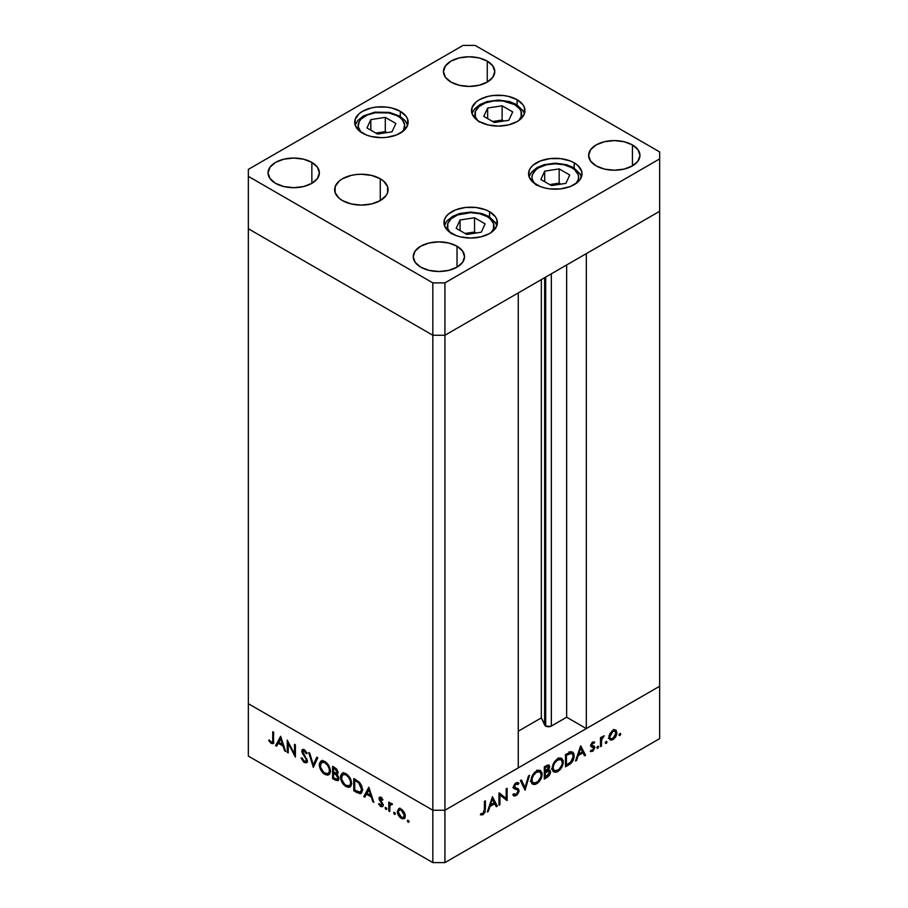 <?xml version="1.0" encoding="UTF-8"?>
<svg xmlns="http://www.w3.org/2000/svg" width="908" height="908" viewBox="0 0 908 908"><rect width="100%" height="100%" fill="white"/><g stroke="black" fill="none" stroke-linecap="round" stroke-linejoin="round"><path stroke-width="1.36" d="M544.652 277.678L544.652 725.049A3.995 2.304 0 0 0 545.685 726.082L545.685 277.088L545.685 726.082L541.338 717.888L518.264 731.201L541.338 717.888L541.338 279.596L541.338 717.888L544.652 725.049L544.652 277.678M659.662 211.28L659.662 686.244L586.318 728.579L586.318 253.627L659.662 211.28L586.318 253.627L586.318 728.579L566.66 717.229L550.736 726.366L545.685 726.082A3.995 2.304 0 0 0 551.338 726.082L551.338 273.83L551.338 726.082L566.66 717.229L566.66 264.977L566.66 717.229L586.318 728.579L659.662 686.244L659.662 151.92L475.168 45.4L463.069 45.4L248.338 169.376L248.338 176.356L432.832 282.876L444.931 282.876L659.662 158.9L659.662 211.28L444.931 335.256L432.832 335.256L248.338 228.748L248.338 703.7L248.338 228.748L432.832 335.256L248.338 228.748L432.832 335.256L432.832 810.22L248.338 703.7L432.832 810.22L432.832 335.256L444.931 335.256L518.264 292.921L444.931 335.256L432.832 335.256L444.931 335.256L659.662 211.28M518.264 767.873L444.931 810.22L432.832 810.22L444.931 810.22L444.931 282.876L444.931 862.6L659.662 738.624L659.662 686.244L444.931 810.22L432.832 810.22L248.338 703.7L248.338 756.08L432.832 862.6L432.832 810.22L248.338 703.7L248.338 756.08L432.832 862.6L444.931 862.6L432.832 862.6L432.832 810.22L444.931 810.22L518.264 767.873L518.264 292.921L518.264 767.873M288.222 743.323L288.222 752.914L287.269 752.369L287.269 740.145L294.464 753.924L294.464 744.299L295.406 744.844L295.406 757.068L288.222 743.323L295.406 757.068L295.406 744.844L294.464 744.299L294.464 753.924L287.269 740.145L287.269 752.369L288.222 752.914L288.222 743.323L288.846 742.96L288.222 743.323M303.329 750.621L301.785 751.064L302.387 753.277L303.068 752.868L302.387 753.277L304.112 755.933L304.816 755.524L304.112 755.933L306.03 758.986L306.722 758.589L306.03 758.986L306.405 760.405L307.21 759.939L305.917 761.483L304.328 761.279L302.001 757.896L301.115 757.998L304.328 762.538L306.507 762.765L307.358 760.972L306.439 762.811L303.556 761.982L301.115 757.998L302.001 757.896L304.328 761.279L306.337 760.893L306.03 758.986L301.876 751.869L302.228 749.69L304.146 749.588L307.222 753.424L306.359 753.674L303.726 750.678L302.795 752.051L307.358 760.972L302.739 751.563L304.611 749.883M313.328 767.408L308.709 752.528L309.73 753.118L313.26 764.786L316.79 757.193L317.8 757.771L313.328 767.408L317.8 757.771L316.79 757.193L313.26 764.786L309.73 753.118L308.709 752.528L313.328 767.408M324.882 774.399L322.737 772.708L319.707 767.498L319.4 763.605L320.876 761.142L323.18 760.836L325.893 762.232L330.024 768.44L330.399 771.789L329.513 774.229L327.606 775.171L324.882 774.399L328.798 774.808L330.421 771.164C330.115 767.022 328.242 763.798 324.792 761.494L320.921 761.108L319.298 764.797L320.365 764.184L319.298 764.797C319.616 768.906 321.477 772.095 324.882 774.399L326.131 773.673L324.882 774.399M346.05 786.623L343.916 784.932L340.875 779.722L340.568 775.829L342.044 773.366L344.348 773.06L347.06 774.456L351.192 780.664L351.578 784.013L350.681 786.442L348.774 787.395L346.05 786.623L349.977 787.032L351.6 783.388C351.283 779.246 349.41 776.022 345.959 773.718L342.1 773.332L340.466 777.021L341.533 776.408L340.466 777.021C340.795 781.13 342.656 784.319 346.05 786.623L347.299 785.897L346.05 786.623M363.813 796.554L368.83 787.236L373.858 802.354L372.825 801.764L371.259 796.94L366.457 794.171L364.846 797.156L363.813 796.554L364.846 797.156L366.457 794.171L371.259 796.94L372.825 801.764L373.858 802.354L368.83 787.236L363.813 796.554L365.322 795.692L363.813 796.554M408.26 822.376L407.635 820.276L409.077 821.434L408.26 822.376L409.133 821.865L408.26 820.344L407.374 820.855L408.26 820.344L407.374 820.855L408.26 822.376L409.133 821.865M397.329 811.468L398.68 808.744L402.165 809.698L405.07 814.238L404.673 818.278L402.505 818.88L399.792 817.177L397.329 811.468C397.556 814.431 398.896 816.735 401.336 818.38L404.128 818.721L405.343 816.099L404.276 812.308L401.336 809.141L398.691 808.744L397.329 811.468L398.499 810.799L397.329 811.468M394.549 814.465L393.924 812.365L395.366 813.523L394.549 814.465L395.434 813.954L394.549 812.422L393.663 812.932L394.549 812.422L393.663 812.932L394.549 814.465L395.434 813.954M389.736 811.525L388.783 810.98L388.783 802.048L389.736 802.593L389.736 803.909L391.03 803.308L392.449 804.306L389.986 805.271L389.736 811.525L389.895 805.555L392.449 804.306L391.62 803.523L389.736 803.909L389.736 802.593L388.783 802.048L388.783 810.98L389.736 810.424L388.783 810.98L389.736 811.525M386.002 809.527L385.378 807.428L386.819 808.585L386.002 809.527L386.876 809.017L386.002 807.484L385.117 807.995L386.002 807.484L385.117 807.995L386.002 809.527L386.876 809.017M379.011 798.586L379.34 797.428L380.577 797.19L382.949 799.789L382.302 800.186L380.77 798.382L379.975 798.87L382.881 804.079L382.427 806.724L380.497 806.338L378.602 804.045L379.238 803.58L381.269 805.6L382.132 804.76L379.011 798.586L382.132 804.76L380.77 805.407L379.238 803.58L378.602 804.045L380.815 806.531L382.427 806.724L383.085 805.26L379.964 799.097L380.963 798.472L382.302 800.186L382.949 799.789L380.963 797.372L379.601 797.213L379.011 798.586L380.52 797.712L379.011 798.586M362.451 789.824L361.645 792.866L360.147 793.717L353.768 790.766L353.768 778.542L359.988 782.957L361.679 785.84L362.451 789.824L359.262 782.151L353.768 778.542L353.768 790.766L357.048 792.661L358.251 791.958L357.048 792.661L360.964 793.467L362.451 789.824M336.8 774.376L338.026 772.481L334.666 767.51L332.6 766.318L332.6 778.542L335.461 780.188L336.857 779.393L335.461 780.188L332.6 778.542L332.6 766.318L336.448 768.826L337.958 771.743L337.855 773.525L336.8 774.376L338.536 776.976L338.775 779.37L337.81 780.653L335.461 780.188L337.98 780.574L338.843 778.678L337.299 774.206M275.601 745.627L280.617 736.309L285.645 751.427L284.613 750.837L283.046 746.013L278.245 743.243L276.634 746.228L275.601 745.627L276.634 746.228L278.245 743.243L283.046 746.013L284.613 750.837L285.645 751.427L280.617 736.309L275.601 745.627L277.11 744.753L275.601 745.627M271.288 742.199L272.684 741.382L272.752 731.757L273.694 732.313L273.353 743.277L271.231 743.425L268.677 740.542L269.233 739.918L271.288 742.199L269.233 739.918L268.677 740.542L271.231 743.425L272.968 743.663L273.694 732.313L272.752 731.757L272.752 739.895L273.694 739.35L272.752 739.895C273.002 741.7 272.514 742.46 271.288 742.199L273.762 741.416M499.933 795.056L499.933 804.647L498.98 805.203L499.173 792.866L506.176 798.45L506.176 788.825L507.118 788.28L507.118 800.504L499.933 795.056L507.118 800.504L507.118 788.28L506.176 788.825L506.176 798.45L498.98 792.979L498.98 805.203L499.933 804.647L498.98 804.102L499.933 804.647L499.933 795.056L498.98 794.511L499.933 795.056M515.88 787.928L516.039 788.859L519.07 790.607L518.933 791.674L517.174 794.772L514.098 796.021L512.816 794.852L513.712 793.717L516.039 794.409L518.105 791.367L517.537 789.994L513.656 788.03L513.69 785.897L515.131 783.536L517.367 782.39L518.933 783.218L518.071 784.467L515.721 784.274L514.45 786.532L515.006 787.633L518.23 788.802L519.07 790.607L517.991 788.632L515.006 787.622M525.04 790.153L520.42 780.596L521.442 780.006L524.972 787.611L528.501 775.931L529.512 775.353L525.04 790.153L529.512 775.353L528.501 775.931L524.972 787.611L521.442 780.006L520.42 780.596L525.04 790.153M536.583 783.797L534.449 784.58L531.94 783.683L531.032 781.266L531.407 777.952L535.414 771.743L538.66 770.2L540.498 770.529L542.042 772.958L541.736 776.873L539.692 780.948L536.583 783.797C539.988 781.482 541.838 778.27 542.133 774.172L540.544 770.552L536.503 771.005C533.121 773.344 531.293 776.567 531.01 780.653L532.61 784.217L536.583 783.797L535.368 783.093L536.583 783.797M557.762 771.573L555.617 772.356L553.108 771.46L552.2 769.042L552.586 765.728L556.593 759.519L559.839 757.976L561.666 758.305L563.21 760.734L562.903 764.65L560.86 768.724L557.762 771.573C561.155 769.258 563.005 766.046 563.301 761.948L561.712 758.328L557.671 758.782C554.3 761.12 552.461 764.343 552.178 768.429L553.778 771.993L557.762 771.573L556.536 770.869L557.762 771.573M575.524 761.006L580.677 745.808L585.558 755.218L584.525 755.808L582.97 752.789L578.169 755.57L576.557 760.416L575.524 761.006L576.557 760.416L578.169 755.57L582.97 752.789L584.525 755.808L585.558 755.218L580.677 745.808L575.524 761.006M619.835 735.582L619.006 734.651L620.459 733.482L620.164 735.31L620.709 734.061L619.835 733.55L618.95 735.071L619.835 735.582L618.95 735.071M615.851 730.111L612.911 730.338L609.96 733.516L608.905 737.296L609.166 735.435L612.503 730.588L614.523 729.771L616.305 730.531L616.611 734.617L614.08 738.737L612.128 739.963L610.074 739.895L608.905 737.296L610.119 739.918L612.911 739.577C615.352 737.932 616.691 735.628 616.907 732.677L615.692 730.009M606.124 743.493L605.307 742.562L606.748 741.393L606.465 743.232L607.009 741.972L606.124 741.461L605.239 742.994L606.124 743.493L605.239 742.994M601.437 746.047L600.494 746.592L600.494 737.659L601.437 737.114L601.437 738.431L604.16 735.696L601.698 739.498L601.437 746.047L601.607 739.884L604.16 735.696L601.437 738.431L601.437 737.114L600.494 737.659L600.494 746.592L601.437 746.047L600.494 745.502L601.437 746.047M597.714 748.351L596.885 747.42L598.338 746.251L598.043 748.09L598.588 746.83L597.714 746.319L596.828 747.851L597.714 748.351L596.828 747.851M591.403 744.537L591.766 745.718L594.785 747.466L594.434 746.285L590.768 744.889L591.937 745.559L590.87 744.435L591.664 744.9L592.674 743.119L591.88 742.653L594.014 743.277L594.661 742.142L592.674 742.018L590.722 745.491L592.277 742.279L594.456 742.018L594.014 743.277L592.288 743.436L591.664 744.9L594.434 746.285L594.785 747.727L592.969 751.052L590.518 751.563L590.938 750.224L592.981 749.895L593.843 748.056L591.21 746.785L590.722 745.491L591.074 746.66L593.843 748.056L592.47 750.28L590.938 750.224L590.529 751.574M574.162 755.842L571.858 762.402L565.48 766.806L565.48 754.582L571.348 751.813L573.005 752.323L573.89 753.788L574.162 755.842L572.687 752.108L570.973 751.858L565.48 754.582L565.48 766.806L568.76 764.911L567.67 764.286L568.76 764.911C572.165 762.913 573.97 759.883 574.162 755.842L573.118 755.229L574.162 755.842M547.172 777.384L544.301 779.03L544.301 766.806L548.693 764.888L549.737 766.704L548.511 770.007L550.237 770.608L550.486 772.719L549.522 775.126L547.172 777.384L550.554 771.959L549.76 770.12L548.511 770.007L549.737 766.704L549 765.001L544.301 766.806L544.301 779.03L547.172 777.384L546.083 776.749L547.172 777.384M487.312 811.945L492.465 796.736L497.346 806.145L496.313 806.735L494.758 803.728L489.957 806.497L488.345 811.343L487.312 811.945L488.345 811.343L489.957 806.497L494.758 803.728L496.313 806.735L497.346 806.145L492.465 796.736L487.312 811.945M482.988 813.489L484.316 811.593L484.452 801.367L485.405 800.811L485.065 812.172L482.942 814.771L480.389 814.839L480.945 813.579L482.988 813.489L480.945 813.579L480.389 814.839L482.942 814.771L485.405 809.062L485.405 800.811L484.452 801.367L484.452 809.493L482.988 813.489M659.662 686.244L444.931 810.22L444.931 862.6L659.662 738.624L659.662 686.244M620.709 734.061L619.835 733.55M613.797 729.93L613.876 730.543M615.737 731.996L616.907 732.677L615.068 731.235L615.965 733.233L612.911 738.488L610.744 738.737L608.984 736.252L609.858 736.751L612.911 731.428L615.057 731.235L612.037 730.929L612.911 731.428L610.539 734.107L609.87 737.092L610.744 738.737L612.911 739.577L611.754 738.908L615.079 736.229L615.737 731.996M608.349 738.408L608.996 738.249M613.887 730.929L613.626 729.374M607.009 741.972L606.124 741.461M600.494 737.875L601.437 738.431L600.494 737.875M602.674 736.388L603.638 736.944L602.674 736.388M602.435 736.66L603.15 737.069L602.435 736.66M600.494 739.237L601.607 739.884L600.494 739.237M600.494 742.494L601.437 743.039L600.494 742.494M598.588 746.83L597.714 746.319M592.674 743.119L594.014 743.277M593.038 745.843L591.937 745.559M590.313 751.415L592.527 751.347L590.858 750.383L592.527 751.347L594.785 747.466L591.721 746.274L591.744 745.366M591.074 746.66L593.582 747.352M593.423 747.261L590.733 745.706M583.651 754.105L585.558 755.218L583.651 754.105M581.88 752.165L582.97 752.789L581.88 752.165M577.465 755.161L578.169 755.57L577.465 755.161M575.854 760.007L576.557 760.416L575.854 760.007M580.598 748.237L582.459 751.824L578.68 754.015L577.976 753.606L578.68 754.015L580.598 748.237L579.894 747.829L580.598 748.237L578.68 754.015L582.459 751.824L580.598 748.237M570.826 751.881L571.064 752.914M571.098 753.197L570.723 751.631M566.422 765.001L566.422 755.286L565.48 754.741L566.422 755.286L567.171 754.866L566.081 754.23L567.171 754.866L570.428 753.322L569.089 752.55L572.051 753.481L573.209 756.387L570.667 762.243L566.422 765.001L565.48 764.457L566.422 765.001L571.234 761.653L573.209 756.739L572.835 754.366L571.609 753.3L566.422 755.286L566.422 765.001M562.234 761.324L563.301 761.948L562.234 761.324M557.716 760.007L561.099 759.644L562.358 762.493C562.075 765.864 560.531 768.486 557.716 770.347L554.391 770.688L552.246 767.362L553.131 767.873C553.403 764.525 554.936 761.903 557.716 760.007L556.717 759.428L557.716 760.007L554.811 762.856L553.312 766.239L553.312 769.28L555.197 770.983L559.056 769.371L562.018 764.718L562.336 761.982L561.575 760.03L559.827 759.349L557.716 760.007M547.149 765.206L549.737 766.704L547.149 765.206M547.819 769.609L548.511 770.007L547.819 769.609M547.513 770.586L547.513 769.95L550.554 771.959L547.513 770.449M546.287 772.016L545.958 772.64M545.254 767.51L546.548 766.772L545.458 766.148L548.784 767.271L545.254 771.425L544.301 770.881L545.254 771.425L545.254 767.51L544.301 766.965L545.254 767.51L545.254 771.425L546.616 770.62L547.865 771.323L546.627 770.608L548.511 768.486L548.546 766.443L545.254 767.51M546.775 765.387L548.784 767.271M545.254 772.685L545.89 772.322L544.301 771.414L545.89 772.322L549.068 771.346L549.601 772.504L545.254 777.225L544.301 776.68L545.254 777.225L545.254 772.685L544.301 772.14L545.254 772.685L545.254 777.225L548.568 774.955L549.601 772.504L548.523 771.21L545.254 772.685M538.716 770.188L539.034 771.357M541.066 773.548L542.133 774.172L541.066 773.548M539.091 771.8L538.705 770.166M536.549 772.231L539.919 771.868L541.179 774.717C540.907 778.088 539.363 780.71 536.549 782.571L533.223 782.912L531.078 779.586L531.952 780.097C532.224 776.749 533.756 774.127 536.549 772.231L535.55 771.652L536.549 772.231L533.643 775.069L532.145 778.462L532.145 781.504L534.018 783.207L537.888 781.595L540.839 776.942L541.168 774.206L540.408 772.254L538.648 771.573L536.549 772.231M523.201 786.589L524.972 787.611L523.201 786.589M515.142 787.713L513.644 786.067L514.45 786.532L516.005 784.092L515.097 783.57L518.071 784.467L518.933 783.218L517.503 782.39L518.933 783.218L516.107 782.775L513.497 787.134L514.087 788.655L517.73 790.164L518.116 791.14L516.039 794.409L513.712 793.717L512.816 794.852L513.803 795.873L516.039 795.669L513.383 794.137L516.039 795.669L519.07 790.607L516.028 789.12M513.542 793.933L514.495 794.489L513.712 793.717M514.575 788.303L517.73 790.164M514.711 788.416L512.804 787.565M518.933 783.218L518.184 782.617M515.744 783.014L518.071 784.467M516.028 789.211L515.801 787.769M515.211 787.054L514.416 786.634M498.98 793.376L506.176 798.45L498.98 793.376M504.099 797.247L504.099 798.382L504.099 797.247M505.779 799.721L507.118 800.504L505.779 799.721M495.439 805.033L497.346 806.145L495.439 805.033M493.668 803.092L494.758 803.728L493.668 803.092M489.253 806.088L489.957 806.497L489.253 806.088M487.641 810.935L488.345 811.343L487.641 810.935M492.386 799.165L494.247 802.763L490.468 804.942L489.764 804.533L490.468 804.942L492.386 799.165L491.682 798.756L492.386 799.165L490.468 804.942L494.247 802.763L492.386 799.165M484.452 808.517L485.405 809.062L484.452 808.517M480.934 813.613L482.942 814.771L480.934 813.613M408.26 820.344L407.374 820.855M404.809 818.097L403.163 817.677M402.505 817.711L401.336 818.38L403.504 817.54L401.336 817.279L398.283 812.024L399.179 810.027L401.336 810.231L404.389 815.554L405.252 815.055L403.504 817.54L404.332 814.828L403.243 812.115L401.336 810.231L402.199 809.732L398.794 810.345L398.294 812.376L399.168 815.032L402.505 817.711M399.441 808.472L398.839 810.594L399.906 808.041M402.846 817.506L405.082 818.063M401.075 808.994L399.179 810.027M394.549 812.422L393.663 812.932M390.292 804.692L390.292 803.58L390.292 804.692M390.803 803.285L389.736 803.909L390.803 803.285M392.233 804.057L391.439 804.522L392.233 804.057M392.04 803.625L390.519 804.488L391.462 804.533M386.002 807.484L385.117 807.995M381.746 798.019L380.963 798.472L381.746 798.019M379.964 799.097L380.963 798.472M382.994 805.952L380.815 806.531L381.95 805.419M379.272 803.659L378.602 804.045L379.272 803.659M382.132 804.76L380.77 805.407M382.563 803.353L381.871 803.762L382.563 803.353M381.428 801.741L380.702 802.161L381.428 801.741M380.089 799.755L379.362 800.175L380.089 799.755M380.872 799.301L380.566 797.19M380.588 797.076L380.611 798.484M381.701 805.214L383.199 805.986M373.529 801.355L372.825 801.764L373.529 801.355M371.962 796.532L371.259 796.94L371.962 796.532M367.547 793.547L366.457 794.171L367.547 793.547M365.561 795.828L369.295 788.314L365.561 795.828M368.886 789.654L370.759 795.397L371.463 794.988L370.759 795.397L366.968 793.217L369.59 789.245L366.968 793.217L370.759 795.397L368.886 789.654M354.858 790.13L353.768 790.766L354.858 790.13M355.278 780.017L355.278 779.416L355.278 780.017M362.871 789.722L361.917 791.152L358.955 792.196L354.722 790.062L354.722 780.335L355.8 779.711L354.722 780.335L356.538 780.154L355.459 780.766L358.717 782.991L359.591 782.492L358.717 782.991L361.498 789.268L362.394 788.746L360.397 792.026M342.032 775.273L342.94 773.026M350.658 786.476L348.07 786.022M343.553 772.492L341.998 775.534M347.832 785.897L350.783 786.442M351.816 783.797L350.806 784.909M344.28 773.764L345.778 773.514M346.016 775.001C348.808 776.873 350.352 779.484 350.647 782.844L351.532 782.333L349.398 785.726L346.016 785.341C343.235 783.49 341.703 780.903 341.419 777.566L342.702 774.672L347.015 774.422L342.339 774.933L341.601 779.2L344.688 784.387L347.344 785.908L349.285 785.783L350.567 783.831L350.306 780.63L348.559 777.316L346.016 775.001M349.398 785.726L351.544 784.262M345.551 773.503L342.702 774.672M332.6 778.542L333.679 777.918L332.6 778.542M334.11 772.969L334.11 772.356L334.11 772.969M334.11 767.793L334.11 767.192L334.11 767.793M338.605 779.893L337.061 779.37M336.97 779.314L338.809 779.904M337.356 779.257L333.542 777.838L333.542 773.287L334.643 772.663L333.542 773.287L336.153 774.944L337.889 778.122L337.356 779.257L338.378 778.519M333.542 768.123L334.836 768.86L335.835 768.281L334.836 768.86L337.072 771.948L337.901 771.471L336.573 773.048L333.542 772.038L333.542 768.123L334.632 767.487L333.542 768.123L333.542 772.038L336.085 773.173L337.072 771.948L336.346 770.063L333.542 768.123M334.178 773.65L335.336 772.98L333.542 773.287L333.542 777.838L337.322 779.268L338.729 777.645L337.889 778.122L336.153 774.944L336.925 774.501L336.153 774.944L334.178 773.65M320.864 763.049L321.761 760.802M329.49 774.252L326.903 773.798M322.385 760.268L320.83 763.31M326.664 773.673L329.615 774.218M330.648 771.573L329.627 772.685M323.1 761.54L324.61 761.29M324.837 762.777C327.64 764.65 329.184 767.26 329.479 770.62L330.364 770.109L328.231 773.503L324.837 773.117C322.068 771.278 320.535 768.679 320.252 765.342L321.534 762.448L325.847 762.198L321.171 762.709L320.433 766.976L323.52 772.163L326.176 773.684L328.117 773.559L329.388 771.607L329.127 768.406L327.391 765.104L324.837 762.777M328.231 773.503L330.376 772.038M324.383 761.279L321.534 762.448M314.338 765.24L314.054 764.32L314.338 765.24M314.77 763.912L313.26 764.786L314.77 763.912L317.664 757.692L314.77 763.912M307.131 762.096L305.837 761.664L304.328 762.538L305.701 761.574M302.739 751.563L305.247 750.36L304.294 750.916L306.359 753.674L307.222 753.424L304.396 749.724L302.489 749.486L301.785 751.064L303.431 749.361M305.576 761.494L307.494 762.084M303.351 749.645L303.34 750.723M288.222 751.824L287.269 752.369L288.222 751.824M295.406 753.368L294.464 753.924L295.406 753.368M285.316 750.428L284.613 750.837L285.316 750.428M283.75 745.604L283.046 746.013L283.75 745.604M279.335 742.619L278.245 743.243L279.335 742.619M277.349 744.9L281.083 737.387L277.349 744.9M280.674 738.726L282.547 744.469L283.251 744.061L282.547 744.469L278.756 742.29L281.378 738.317L278.756 742.29L282.547 744.469L280.674 738.726M273.512 742.88L271.231 743.425L272.309 742.256M269.392 740.122L268.677 740.542L269.392 740.122M272.025 742.029L273.978 742.937M355.459 780.766L354.722 780.335L354.722 790.062L360.045 792.173L361.475 789.96L360.805 785.965L358.717 782.991L355.459 780.766M451.764 233.98A23.313 13.461 180 0 1 455.555 215.866A23.313 13.461 180 0 1 487.142 216.592A23.313 13.461 180 0 1 491.149 232.539L493.521 228.737L493.521 223.482L490.048 218.635L487.142 216.592A3.416 1.975 -60 0 1 488.856 216.422A3.416 1.975 120 0 0 487.142 216.592L479.583 213.675L470.662 212.654L457.711 214.924L451.276 218.635L447.803 223.482L447.803 228.737L450.175 232.539M496.892 225.581L495.7 222.88L488.856 216.422A3.416 1.975 -60 0 1 489.56 217.988A26.729 15.436 180 0 1 496.835 225.763M485.122 223.867L474.532 217.761L460.072 219.997L456.202 228.351L466.791 234.457L481.251 232.221L485.122 223.867L481.251 232.221L466.791 234.457L456.202 228.351L460.072 219.997L460.072 230.587L460.072 219.997L474.532 217.761L474.532 232.005L465.078 233.469L474.532 232.005L474.532 217.761L485.122 223.867M476.246 232.993L474.532 232.005L476.246 232.993M536.39 185.13A23.313 13.461 180 0 1 540.181 167.004A23.313 13.461 180 0 1 571.779 167.73A3.416 1.975 -60 0 1 573.481 167.56A3.416 1.975 -60 0 1 574.197 169.126A26.729 15.436 180 0 1 581.46 176.901M534.812 183.677L532.428 179.875L531.986 177.253L532.428 174.62L535.913 169.773L538.807 167.73L546.366 164.813L555.287 163.792L564.209 164.813L571.779 167.73L574.673 169.773L578.158 174.62L578.6 177.253L578.158 179.875L575.774 183.677A23.313 13.461 180 0 0 571.779 167.73A3.416 1.975 120 0 1 573.481 167.56L566.637 164.711L555.514 163.168L544.119 164.666L537.15 167.537L531.611 172.066L529.058 176.719M540.827 179.489L551.417 185.595L565.877 183.359L569.747 175.017L559.169 168.899L544.709 171.135L540.827 179.489L544.709 171.135L559.169 168.899L559.169 183.144L549.715 184.608L559.169 183.144L559.169 168.899L569.747 175.017L565.877 183.359L551.417 185.595L540.827 179.489M544.709 181.725L544.709 171.135L544.709 181.725M560.872 184.131L559.169 183.144L560.872 184.131M479.333 122.024A23.313 13.461 180 0 1 483.124 103.898A23.313 13.461 180 0 1 514.722 104.636A23.313 13.461 180 0 1 518.718 120.571L521.101 116.78L521.101 111.525L519.773 108.994L514.722 104.636A3.416 1.975 -60 0 1 516.436 104.465A3.416 1.975 120 0 0 514.722 104.636L502.782 100.947L493.691 100.947L485.292 102.956L478.856 106.667L475.372 111.525L475.372 116.78L477.756 120.571M524.472 113.625L523.28 110.912L516.436 104.465A3.416 1.975 -60 0 1 517.14 106.032A26.729 15.436 180 0 1 524.415 113.795M512.702 111.911L502.113 105.805L487.653 108.041L483.782 116.383L494.361 122.501L508.821 120.265L512.702 111.911L508.821 120.265L494.361 122.501L483.782 116.383L487.653 108.041L487.653 118.619L487.653 108.041L502.113 105.805L502.113 120.049L492.658 121.513L502.113 120.049L502.113 105.805L512.702 111.911M503.826 121.036L502.113 120.049L503.826 121.036M401.597 132.454L403.493 130.048L404.673 124.839L402.323 119.765L399.906 117.529L396.785 115.6L388.908 112.978L375.379 112.728A23.313 13.461 180 0 0 360.93 132.148L358.149 126.598L359.341 121.4L361.225 118.993L367.218 115.044L375.379 112.728A3.416 0.726 -98.8 0 0 374.856 112.138A3.416 0.726 81.2 0 1 375.379 112.728A23.313 13.461 180 0 1 399.724 117.393A23.313 13.461 180 0 1 401.892 132.148M385.287 117.37L370.827 119.606L366.957 127.96L377.535 134.066L391.995 131.83L395.877 123.488L385.287 117.37L385.287 131.626L375.833 133.09L385.287 131.626L385.287 117.37L395.877 123.488L391.995 131.83L377.535 134.066L366.957 127.96L370.827 119.606L370.827 130.196L370.827 119.606L385.287 117.37M386.99 132.613L385.287 131.626L386.99 132.613M536.39 184.664A26.729 15.436 180 0 1 528.558 173.757A26.729 15.436 180 0 1 545.061 159.502A26.729 15.436 180 0 1 574.197 162.838L574.197 167.991L574.197 162.838L577.522 165.177L581.506 170.749L582.028 173.757L579.985 179.659L577.522 182.326L570.145 186.594L560.508 188.898L550.078 188.898L545.061 188.013L540.442 186.594L533.064 182.326L529.069 176.765L529.069 170.749L530.59 167.855L533.064 165.177L540.442 160.92L550.078 158.616L560.508 158.616L570.145 160.92L574.197 162.838A26.729 15.436 180 0 1 582.028 173.757A26.729 15.436 180 0 1 565.525 188.013A26.729 15.436 180 0 1 536.39 184.664M451.764 233.526A26.729 15.436 180 0 1 443.933 222.619A26.729 15.436 180 0 1 460.435 208.363A26.729 15.436 180 0 1 489.56 211.7L489.56 216.853L489.56 211.7L495.359 216.706L496.88 219.611L496.88 225.627L492.885 231.188L489.56 233.526L480.888 236.874L470.662 238.055L460.435 236.874L455.805 235.444L448.439 231.188L444.443 225.627L444.443 219.611L445.964 216.706L448.439 214.038L455.805 209.782L465.441 207.478L475.871 207.478L485.508 209.782L489.56 211.7A26.729 15.436 180 0 1 497.391 222.619A26.729 15.436 180 0 1 480.888 236.874A26.729 15.436 180 0 1 451.764 233.526M342.464 200.589A26.729 15.436 180 0 1 334.632 189.681A26.729 15.436 180 0 1 351.135 175.414A26.729 15.436 180 0 1 380.27 178.762L380.27 200.589L371.599 203.937L361.373 205.117L351.135 203.937L342.464 200.589L339.138 198.25L335.154 192.689L335.154 186.662L339.138 181.101L342.464 178.762L351.135 175.414L356.152 174.54L361.373 174.245L371.599 175.414L380.27 178.762L383.596 181.101L387.591 186.662L387.591 192.689L386.07 195.583L380.27 200.589L380.27 178.762A26.729 15.436 180 0 1 388.102 189.681A26.729 15.436 180 0 1 371.599 203.937A26.729 15.436 180 0 1 342.464 200.589M362.508 133.147A26.729 15.436 180 0 1 354.676 122.228A26.729 15.436 180 0 1 371.179 107.973A26.729 15.436 180 0 1 400.315 111.321L400.315 116.462L400.315 111.321L406.114 116.326L407.635 119.22L407.635 125.236L403.64 130.809L396.263 135.065L386.626 137.369L381.417 137.664L371.179 136.484L366.56 135.065L359.182 130.809L355.198 125.236L355.198 119.22L359.182 113.659L362.508 111.321L371.179 107.973L376.196 107.087L386.626 107.087L391.643 107.973L400.315 111.321A26.729 15.436 180 0 1 408.146 122.228A26.729 15.436 180 0 1 391.643 136.484A26.729 15.436 180 0 1 362.508 133.147M479.333 121.57A26.729 15.436 180 0 1 471.502 110.662A26.729 15.436 180 0 1 488.005 96.396A26.729 15.436 180 0 1 517.14 99.744L517.14 104.885L517.14 99.744L522.94 104.749L524.461 107.643L524.461 113.67L520.466 119.232L517.14 121.57L508.469 124.918L498.242 126.087L488.005 124.918L479.333 121.57L476.008 119.232L472.024 113.67L472.024 107.643L476.008 102.082L479.333 99.744L488.005 96.396L493.021 95.522L503.452 95.522L508.469 96.396L517.14 99.744A26.729 15.436 180 0 1 524.972 110.662A26.729 15.436 180 0 1 508.469 124.918A26.729 15.436 180 0 1 479.333 121.57M632.445 144.928L632.445 165.88L624.114 169.092L614.296 170.227L604.478 169.092L596.147 165.88A25.662 14.812 180 0 1 588.634 155.404A25.662 14.812 180 0 1 604.478 141.716A25.662 14.812 180 0 1 632.445 144.928L638.006 149.741L639.958 155.404L638.006 161.079L632.445 165.88L632.445 144.928A25.662 14.812 180 0 1 639.958 155.404A25.662 14.812 180 0 1 624.114 169.092A25.662 14.812 180 0 1 596.147 165.88L590.586 161.079L588.634 155.404L590.586 149.741L596.147 144.928L604.478 141.716L614.296 140.592L624.114 141.716L632.445 144.928M311.853 162.396L311.853 183.348L303.522 186.56L293.704 187.684L283.886 186.56L275.555 183.348A25.662 14.812 180 0 1 268.042 172.872A25.662 14.812 180 0 1 283.886 159.184A25.662 14.812 180 0 1 311.853 162.396L317.414 167.197L319.366 172.872L317.414 178.536L311.853 183.348L311.853 162.396A25.662 14.812 180 0 1 319.366 172.872A25.662 14.812 180 0 1 303.522 186.56A25.662 14.812 180 0 1 275.555 183.348L269.994 178.536L268.042 172.872L269.994 167.197L275.555 162.396L283.886 159.184L293.704 158.049L303.522 159.184L311.853 162.396M487.267 61.12L487.267 82.072L478.947 85.284L469.118 86.408L459.3 85.284L450.981 82.072A25.662 14.812 180 0 1 443.456 71.596A25.662 14.812 180 0 1 459.3 57.908A25.662 14.812 180 0 1 487.267 61.12L492.828 65.921L494.781 71.596L492.828 77.259L487.267 82.072L487.267 61.12A25.662 14.812 180 0 1 494.781 71.596A25.662 14.812 180 0 1 478.947 85.284A25.662 14.812 180 0 1 450.981 82.072L445.408 77.259L443.456 71.596L445.408 65.921L450.981 61.12L459.3 57.908L469.118 56.773L478.947 57.908L487.267 61.12M457.019 246.204L457.019 267.156L448.7 270.368L438.882 271.503L429.053 270.368L420.733 267.156A25.662 14.812 180 0 1 413.219 256.68A25.662 14.812 180 0 1 429.053 242.992A25.662 14.812 180 0 1 457.019 246.204L462.592 251.017L464.544 256.68L462.592 262.355L457.019 267.156L457.019 246.204A25.662 14.812 180 0 1 464.544 256.68A25.662 14.812 180 0 1 448.7 270.368A25.662 14.812 180 0 1 420.733 267.156L415.172 262.355L413.219 256.68L415.172 251.017L420.733 246.204L429.053 242.992L438.882 241.868L448.7 242.992L457.019 246.204M463.069 45.4L475.168 45.4L659.662 151.92L659.662 158.9L444.931 282.876L432.832 282.876L432.832 335.256L432.832 282.876L248.338 176.356L248.338 228.748L248.338 169.376L463.069 45.4M615.057 731.235L613.218 730.168M610.744 738.737L608.916 737.682M593.787 743.13L592.3 742.267M592.039 745.638L590.768 744.9M593.503 747.307L590.484 745.559M572.051 753.481L569.021 751.745M561.099 759.644L558.068 757.896M554.391 770.688L551.372 768.94M549.068 771.346L547.149 770.245M539.919 771.868L536.9 770.12M533.223 782.912L530.193 781.164M403.504 817.54L405.013 816.667M380.282 798.404L381.803 797.53M381.769 805.521L383.289 804.647M336.573 773.048L338.094 772.175M305.917 761.483L307.426 760.609M488.856 216.422L482 213.573L470.889 212.029L459.482 213.528L452.524 216.388L446.986 220.928L444.432 225.581M573.481 167.56L580.371 174.075L581.529 176.719M516.436 104.465L509.581 101.605L498.458 100.062L487.063 101.56L480.105 104.431L474.566 108.971L472.001 113.625M407.647 125.191L405.104 120.56L399.656 116.065L389.532 112.41L374.856 112.138L363.325 115.974L357.775 120.503L355.176 125.191"/></g></svg>
